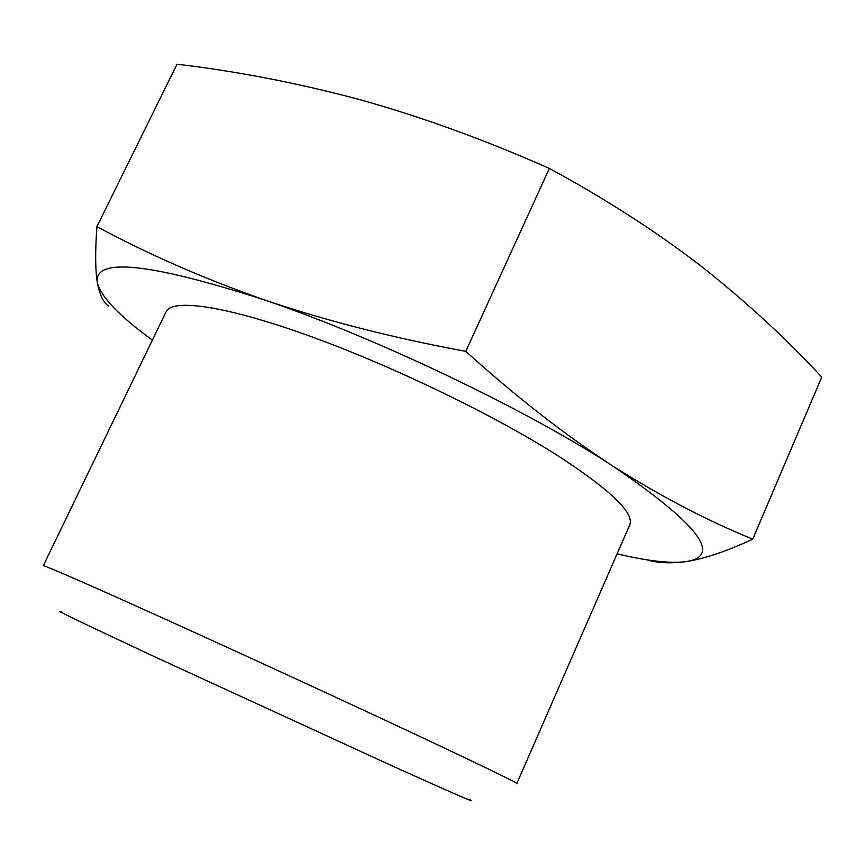 <?xml version="1.0" encoding="UTF-8"?>
<svg xmlns="http://www.w3.org/2000/svg" width="865" height="865" viewBox="0 0 865 865"><rect width="100%" height="100%" fill="white"/><g stroke="black" fill="none" stroke-linecap="round" stroke-linejoin="round"><path stroke-width="1.3" d="M264.376 299.896C325.673 320.677 392.807 337.837 465.781 351.363C515.81 396.559 564.856 434.814 612.907 466.105C527.077 409.945 375.907 337.61 264.376 299.896C149.245 262.819 93.561 257.067 97.334 282.617C95.269 269.977 95.128 251.304 96.923 226.608C147.612 254.018 203.426 278.443 264.376 299.896M612.907 466.105C660.838 496.402 707.451 520.752 752.734 539.165C726.319 551.427 704.002 558.92 685.783 561.655C722.87 556.238 698.574 524.385 612.907 466.105M108.417 305.94C103.346 302.534 99.648 294.76 97.334 282.617C100.891 296.857 119.24 316.017 152.391 340.107M617.102 553.849C647.312 561.017 670.202 563.612 685.783 561.655C670.786 563.612 657.962 563.05 647.301 559.969M557.211 455.304C493.05 414.497 389.942 364.814 307.216 335.177C224.305 305.442 171.994 298.479 166.112 311.735L43.25 565.753C43.207 564.672 90.241 585.173 172.049 622.249C253.672 659.227 360.24 708.392 429.927 741.197C488.076 768.617 517.032 782.739 516.805 783.56L629.72 524.968C634.683 513.194 610.517 489.968 557.211 455.304M469.803 799.682C478.702 804.504 453 793.324 392.688 766.12L156.241 657.508C83.624 623.568 52.073 608.376 61.599 611.933M752.734 539.165L821.75 377.129C786.242 338.615 745.976 301.593 700.974 266.031C656.016 231.42 605.478 198.885 549.351 168.426C484.605 139.762 421.385 116.818 359.689 99.605C297.69 83.029 236.794 71.233 177.001 64.226L96.923 226.608M465.781 351.363L549.351 168.426"/></g></svg>
